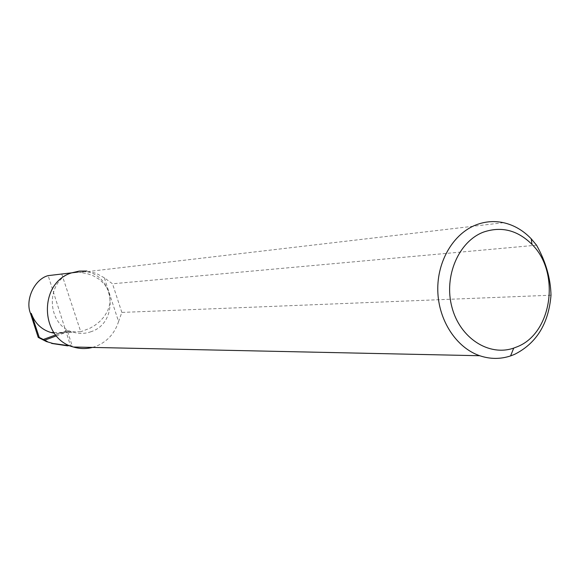 <?xml version="1.0" encoding="UTF-8"?>
<svg xmlns="http://www.w3.org/2000/svg" width="580" height="580" viewBox="0 0 580 580"><rect width="100%" height="100%" fill="white"/><g stroke="black" fill="none" stroke-linecap="round" stroke-linejoin="round"><path stroke-width="0.43" stroke-dasharray="2.9 2.17" d="M61.734 274.014L80.758 331.745L68.868 331.825L67.266 330.44L72.181 345.839L70.311 345.89M91.132 331.666C85.456 333.717 79.685 333.95 73.819 332.347C46.306 326.141 44.769 280.662 71.797 272.817L78.786 271.346L85.898 271.687C115.057 275.427 119.168 322.821 91.132 331.666M55.68 334.943L59.755 333.478L54.368 333.224M67.693 330.571L59.755 333.478L68.868 331.825M92.517 347.413L95.954 346.325C107.169 341.765 114.709 333.507 118.566 321.559L104.299 277.791L112.513 283.787L536.558 245.188M551 295.22L121.836 312.424L118.566 321.559M72.181 345.839L70.528 345.803L48.162 275.63M70.528 345.803L67.628 345.861M104.299 277.791L96.084 273.281L86.797 271.041M121.836 312.424L112.513 283.787M77.626 272.129L86.869 273.521L93.438 275.877L99.593 279.553L104.763 284.548L108.388 290.645L110.091 297.424L109.779 304.348L107.662 310.894L104.146 316.68L99.746 321.508L94.903 325.329L89.98 328.222L80.758 331.745M56.448 335.856L67.382 331.84M53.831 332.47L73.819 332.347M58.942 333.493L67.266 330.44M503.505 222.691L89.356 271.389M80.359 272.339L85.898 271.687"/><path stroke-width="0.87" d="M54.368 333.224L50.866 332.492C41.361 329.527 34.829 323.169 31.255 313.41L30.508 313.446C24.853 299.78 34.611 279.038 48.162 275.63L77.626 272.129M517.15 346.782L513.721 348.094C488.867 356.714 459.911 338.067 451.922 307.168C443.599 276.385 458.606 241.389 483.56 232.08C501.461 226.055 517.599 230.158 531.983 244.405C560.701 272.484 552.138 333.29 517.15 346.782M476.426 224.75C453.495 233.414 437.008 261.16 437.791 290.805C438.487 320.443 456.351 347.732 479.733 355.728C490.107 359.216 500.395 359.281 510.581 355.917L514.453 354.423C536.464 343.404 548.644 323.669 551 295.22C550.609 278.342 545.794 261.667 536.558 245.188L531.222 238.8C523.196 230.434 513.96 225.062 503.505 222.691C494.341 220.733 485.315 221.422 476.426 224.75M86.797 271.041L79.213 271.106L71.797 272.817C38.418 282.489 39.621 338.582 73.421 347.007C79.779 348.913 86.144 349.051 92.517 347.413M30.508 313.446L38.215 337.393L46.284 341.519L52.86 343.462L46.284 341.519M67.628 345.861L51.656 343.44M70.311 345.89L52.86 343.462M38.215 337.393L39.252 337.4L47.342 341.526M43.362 339.459L55.68 334.943M39.252 337.4L31.255 313.41M44.645 340.185L56.448 335.856M50.866 332.492L53.831 332.47M513.721 348.094L510.581 355.917M479.733 355.728L73.421 347.007M531.983 244.405L531.222 238.8"/></g></svg>
